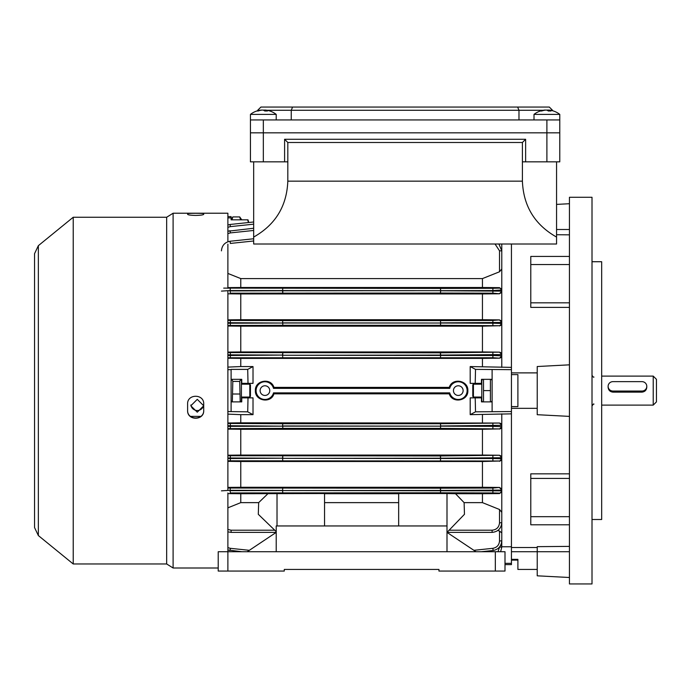 <?xml version="1.0" encoding="UTF-8"?>
<svg xmlns="http://www.w3.org/2000/svg" width="691" height="691" viewBox="0 0 691 691"><rect width="100%" height="100%" fill="white"/><g stroke="black" fill="none" stroke-linecap="round" stroke-linejoin="round"><path stroke-width="1.04" d="M556.557 161.832L556.557 244.001L253.666 244.001L253.666 161.832M556.557 237.073C534.808 224.774 523.424 206.134 522.405 181.163L522.405 142.493L287.819 142.493L287.819 181.163C286.808 206.134 275.415 224.774 253.666 237.073M522.405 142.493L525.626 139.271L525.626 161.832L546.892 161.832L546.892 132.827L559.779 132.827L559.779 161.832L546.892 161.832M263.331 161.832L250.444 161.832L250.444 119.94L263.331 119.94L263.331 132.827L546.892 132.827L250.444 132.827L263.331 132.827L263.331 161.832L287.819 161.832M525.626 139.271L284.597 139.271L284.597 161.832M559.779 161.832L559.779 119.94L559.779 132.827L546.892 132.827L546.892 119.94L559.779 119.94L559.779 114.386A20.946 20.946 0 0 0 550.191 110.215A20.894 18.864 -90 0 0 548.784 110.05A20.894 8.983 -90 0 1 550.952 111.026A20.488 16.023 -36.7 0 0 548.395 111.026A20.894 8.983 90 0 0 546.218 110.05A20.894 18.864 -90 0 0 541.658 111.026A20.488 7.627 57.4 0 0 541.027 110.983A20.488 7.627 57.4 0 0 540.44 111.026A20.894 18.864 90 0 1 543.592 110.215A20.946 20.946 0 0 0 534.005 114.386L559.779 114.386L559.779 119.94L534.005 119.94L534.005 114.386M284.597 139.271L287.819 142.493M522.405 161.832L525.626 161.832M249.797 384.17L250.444 384.809L250.444 396.409L249.797 397.057L249.797 384.17L241.418 384.17M203.664 404.943A6.444 6.418 0 0 1 190.889 404.943M197.272 399.346L190.828 405.781L197.272 412.19L203.715 405.781L197.272 399.346M190.526 416.388L200.805 416.388M263.331 119.94L546.892 119.94M552.532 110.724L552.532 110.275L550.554 110.275M518.976 119.94L518.976 110.275L266.994 110.275M291.248 119.94L291.248 110.275L292.587 107.053L517.637 107.053L260.913 107.053L257.691 110.275L260.913 107.053M257.691 110.724L257.691 110.275L259.669 110.275M543.23 110.275L518.976 110.275L517.637 107.053L549.31 107.053L552.532 110.275L549.31 107.053M495.335 551.729L505 551.729L505 571.06L495.335 571.06L495.335 551.729L446.999 551.729L446.999 525.946L276.219 525.946L276.219 551.729L227.883 551.729L227.883 571.06L218.218 571.06L218.218 551.729L227.883 551.729L227.883 492.951M284.277 569.444L438.949 569.444L284.277 569.444L284.277 571.06L227.883 571.06M495.335 571.06L438.949 571.06L438.949 569.444M446.999 551.729L276.219 551.729M247.223 551.729L276.219 532.39L231.105 532.39L227.883 531.837L231.105 532.39L231.105 530.204L274.759 530.204M473.888 550.312L492.89 548.317C496.95 547.522 499.161 545.061 499.524 540.941L499.524 531.051L501.778 532.925L501.778 522.724C501.165 528.555 497.943 531.776 492.113 532.39L446.999 532.39L476.004 551.729M264.947 385.777A4.837 4.837 0 0 0 260.11 390.614A4.837 4.837 0 0 0 264.947 395.442A4.837 4.837 0 0 0 269.775 390.614A4.837 4.837 0 0 0 264.947 385.777M458.28 385.777A4.837 4.837 0 0 0 453.443 390.614A4.837 4.837 0 0 0 458.28 395.442A4.837 4.837 0 0 0 463.117 390.614A4.837 4.837 0 0 0 458.28 385.777M256.085 390.614A8.862 8.862 0 0 0 273.515 392.868L273.947 393.835C271.01 403.82 254.78 400.961 255.376 390.614C254.78 380.24 271.027 377.424 273.947 387.392L273.515 388.359A8.862 8.862 0 0 0 256.085 390.614M481.48 397.057L481.48 397.861L475.209 397.861L475.52 411.827L511.444 411.56L511.444 413.857L470.2 414.66L475.52 411.827M273.947 393.835L449.271 393.835C452.19 403.794 468.446 400.979 467.842 390.614C468.446 380.266 452.216 377.407 449.271 387.392L273.947 387.392M241.746 397.057L241.746 397.861L248.017 397.861L247.706 411.827L227.883 411.56M227.883 488.027L440.435 488.192L440.435 490.446L282.783 490.55L501.778 490.843L501.778 490.109L440.677 490.446L440.435 488.192L492.89 488.045L499.524 487.44L501.778 490.109L501.778 457.744L440.677 458.202L440.435 455.948L499.524 455.248L501.778 457.744L501.778 425.31L440.677 425.967L440.435 423.713L499.524 423.047L240.779 422.832L240.779 414.66L253.018 414.66L253.018 397.861L248.017 397.861M482.448 422.832L482.448 414.66M475.209 397.861L470.2 397.861L470.2 414.66M241.746 384.17L241.746 383.358L253.018 383.358L253.018 366.558L247.706 369.391L231.105 369.391L231.105 411.56M398.664 502.633L324.554 502.633M398.664 493.728L324.554 493.728M276.219 531.621L258.296 514.303L258.667 502.633L240.779 502.633L240.779 493.728L324.554 493.529L324.554 525.946M258.667 502.633L267.892 493.728M240.779 502.633L227.883 507.833M511.444 369.668L475.52 369.391L470.2 366.558L511.444 367.37L511.444 411.56M475.52 369.391L475.209 383.358L481.48 383.358L481.48 379.333L492.113 379.333M475.209 383.358L470.2 383.358L470.2 366.558M492.113 401.886L481.48 401.886L481.48 397.861M505 563.346L511.444 563.346L511.444 564.616L505 564.616M501.312 543.834L501.778 547.134L501.778 544.646L501.778 546.78L511.444 546.78L511.444 563.346M511.444 367.37L511.444 244.001L511.444 367.37M501.778 289.97L493.124 290.548L440.677 290.669L440.435 288.415L492.89 288.294L499.524 288.121L499.524 287.655L501.778 289.97L501.778 268.954L499.524 271.779L499.524 250.816L495.032 244.001M501.778 367.37L501.778 354.569L440.677 355.079L440.435 352.825L499.524 352.151L501.778 354.569L501.778 322.464L440.677 322.87L440.435 320.615L492.89 320.443L499.524 319.898L501.778 322.464L501.778 291.11L499.524 293.779L492.89 293.174L440.435 293.036L230.336 293.174L230.094 290.92L282.55 290.781L282.783 293.036L282.783 290.781L440.435 290.669L230.094 290.548L221.44 291.11M482.448 366.558L482.448 358.387L499.524 358.18L492.89 357.748L227.883 357.774M227.883 352.583L440.435 352.825L440.435 355.079L282.783 355.26L493.124 355.494L501.778 355.805L499.524 358.18M511.444 546.78L511.444 413.857L511.444 546.78M499.524 423.047L501.778 425.31L501.778 413.857M449.115 530.204L492.113 530.204C496.587 529.738 499.057 527.268 499.524 522.793L499.524 509.5L501.778 512.342L501.778 491.249L499.524 493.573L499.524 493.098L492.89 492.933L440.435 492.804L230.336 492.933L230.094 490.679L282.55 490.55L282.783 492.804L282.55 490.446L230.094 490.299L221.44 490.843M501.778 544.309L501.778 533.642M227.883 216.611L231.105 216.611L231.105 217.872L227.883 217.872M248.415 222.545L247.706 219.833L231.105 219.833L231.105 217.872M231.105 369.668L227.883 369.668M481.48 383.358L481.48 384.17M482.448 358.387L240.779 358.387L240.779 366.558L227.883 367.102M253.018 366.558L240.779 366.558M227.883 414.125L240.779 414.66M240.779 422.832L227.883 422.996M227.883 358.232L240.779 358.387M499.524 287.655L482.448 287.499L482.448 278.594L499.524 271.779M482.448 278.594L240.779 278.594L240.779 287.499L227.883 287.611M482.448 287.499L240.779 287.499M227.883 273.429L240.779 278.594M499.524 352.151L482.448 351.944L482.448 326.169L499.524 325.729L440.435 325.28L440.677 323.025L493.124 323.215L501.778 323.474L499.524 325.979M482.448 351.944L240.779 351.944L240.779 326.169L482.448 326.169M240.779 351.944L227.883 352.099M227.883 326.022L240.779 326.169M499.524 455.248L482.448 455.058L482.448 429.275L499.524 428.912L440.435 428.394L440.677 426.148L493.124 426.364L501.778 426.658L499.524 429.076M482.448 429.275L240.779 429.275L240.779 455.058L227.883 455.205M482.448 455.058L240.779 455.058M227.883 429.12L240.779 429.275M499.524 319.898L482.448 319.726L482.448 293.943L499.524 293.779M482.448 293.943L240.779 293.943L240.779 319.726L227.883 319.855M482.448 319.726L240.779 319.726M227.883 293.822L240.779 293.943M499.524 531.051L497.865 530.498M499.524 487.44L482.448 487.285L482.448 461.502L499.524 461.009L227.883 460.802M227.883 455.732L440.435 455.948L440.435 458.202L282.783 458.349L493.124 458.522L501.778 458.755L499.524 461.32M499.524 509.5L482.448 502.633L482.448 493.728L499.524 493.573M482.448 487.285L240.779 487.285L240.779 461.502L482.448 461.502M482.448 493.728L455.516 493.728L464.119 502.633L464.464 514.303L446.999 532.39M482.448 502.633L464.119 502.633M240.779 487.285L227.883 487.405M227.883 461.363L240.779 461.502M227.883 493.607L240.779 493.728M501.778 512.342L501.778 522.724L499.524 522.793M446.999 525.946L446.999 493.529L398.664 493.529L398.664 525.946M446.999 493.529L455.516 493.728M499.524 493.098A2.254 2.254 180 0 0 501.778 490.843L501.778 491.249M501.778 532.925L501.778 540.872C501.303 546.244 498.418 549.449 493.124 550.485L481.351 551.729L493.124 550.485C498.418 549.449 501.303 546.244 501.778 540.872L499.524 540.941M499.524 288.121A2.254 2.254 180 0 1 501.778 290.384L501.778 291.11A2.254 2.254 180 0 1 499.524 293.364M501.778 258.849L501.778 244.001M499.524 250.816L501.778 250.859L498.919 244.001L501.778 250.859L501.778 268.954M221.44 250.859C221.915 245.486 224.8 242.282 230.094 241.245L253.666 238.766M253.666 230.457L230.336 232.91L230.094 230.734L227.883 231.235L253.666 228.255M241.867 551.729L227.883 549.984L230.094 550.485L230.336 548.317L249.339 550.312M248.734 222.511L248.017 219.833L248.734 222.511L253.666 221.992L230.094 224.471L253.666 221.992M227.883 458.539L282.783 458.202L282.783 455.948L282.55 458.202L227.883 457.995M227.883 426.382L282.55 426.148L227.883 425.716M227.883 355.511L282.783 355.079L282.783 352.825L282.55 355.079L227.883 354.846M227.883 323.233L282.55 323.025L227.883 322.688M230.094 224.471L227.883 224.972L230.094 224.471L230.336 226.631L227.883 227.322M492.113 530.204L492.113 532.39C497.943 531.776 501.165 528.555 501.778 522.724M223.694 288.121L440.435 288.415L440.677 290.781L501.778 291.11M501.778 547.134L500.621 551.729L501.778 547.134L499.524 547.082M449.271 393.835L449.711 392.868A8.862 8.862 0 0 0 463.35 397.878A8.862 8.862 0 0 0 463.35 383.35A8.862 8.862 0 0 0 449.711 388.359L273.515 388.359M449.711 392.868L273.515 392.868M449.711 388.359L449.271 387.392M253.018 414.66L247.706 411.827M241.746 397.861L241.746 401.886L231.105 401.886M231.105 379.333L241.746 379.333L241.746 383.358M247.706 369.391L248.017 383.358M240.572 219.833L239.717 216.922L241.746 219.833M492.113 369.668L492.113 411.56M282.55 458.349L282.783 460.603L282.55 458.349M440.677 458.349L440.435 460.603L440.677 458.349M282.783 488.192L282.55 490.446L282.783 488.192M440.677 490.55L440.435 492.804L440.677 490.55M227.883 423.445L282.783 423.713L282.55 425.967L282.783 423.713L440.435 423.713L440.677 425.967L440.435 428.394L282.783 428.394L282.783 426.148L440.435 426.148L282.783 425.967L282.783 428.394L227.883 428.645M282.55 355.26L282.783 357.515L282.55 355.26M440.677 355.26L440.435 357.515L440.677 355.26M227.883 320.425L282.783 320.615L282.55 322.87L282.783 320.615L440.435 320.615L440.677 322.87L440.435 325.28L282.783 325.28L282.783 323.025L440.435 323.025L282.783 322.87L282.783 325.28L227.883 325.496M282.783 288.415L282.55 290.669L282.783 288.415M440.677 290.781L440.435 293.036L440.677 290.781M277.022 493.529L277.022 525.946M231.951 219.833L232.815 216.922L231.105 219.427M239.717 216.922L232.815 216.922M473.421 397.057L472.782 396.409L472.782 384.809L473.421 384.17L473.421 397.057L481.8 397.057M556.557 204.398L569.444 203.715M592.006 261.725L601.671 261.725L601.671 519.502L592.006 519.502M569.444 197.272L592.006 197.272L592.006 583.947L569.444 583.947L569.444 197.272M511.444 560.107L517.896 560.107L517.896 569.444L517.896 559.347L511.444 559.347M517.896 569.444L537.227 569.444M511.444 406.61L517.896 406.61L517.896 374.608L511.444 374.608M511.444 408.338L537.227 408.338M511.444 372.89L537.227 372.89M537.227 547.505L511.444 547.505M569.444 546.382L537.227 546.659L537.227 551.729L569.444 551.729M569.444 524.789L530.783 524.789L530.783 473.836L569.444 473.836M569.444 577.503L537.227 575.819L537.227 551.729L511.444 551.729M569.444 307.391L530.783 307.391L530.783 256.43L569.444 256.43M556.557 234.733L569.444 234.836M569.444 416.388L537.227 414.704L537.227 366.524L569.444 364.831M545 110.18L545 110.05A20.894 18.864 90 0 0 543.592 110.215M548.784 110.18A20.894 18.864 90 0 0 547.566 110.05A20.894 8.983 -90 0 0 546.892 110.215M547.566 110.5L547.566 110.05M548.784 111.001L548.784 110.05M187.606 214.34C188.09 214.953 190.768 215.316 195.665 215.428C200.563 215.316 203.24 214.953 203.715 214.34L203.715 213.735C204.225 213.148 187.106 213.148 187.606 213.735L187.606 214.011M187.606 410.48C187.114 420.793 204.216 420.784 203.715 410.48L203.715 404.062C204.216 393.671 187.106 393.68 187.606 404.062L187.606 410.48M73.22 217.25L73.22 563.968L38.35 535.551L38.35 245.668L73.22 217.25L166.661 217.25L173.104 213.225L173.104 568.002L218.218 568.002M173.104 213.225L227.883 213.225L227.883 241.746M227.883 244.139L227.883 288.277M227.883 290.928L227.883 490.29M166.661 217.25L166.661 563.968L173.104 568.002M187.606 410.238C187.114 420.551 204.216 420.543 203.715 410.238M268.877 114.386L276.219 114.386A20.946 20.946 0 0 0 266.631 110.215A20.894 18.864 -90 0 0 265.223 110.05A20.894 8.983 -90 0 1 267.391 111.026A20.488 16.023 -36.7 0 0 264.834 111.026A20.894 8.983 90 0 0 262.658 110.05A20.894 18.864 -90 0 0 258.097 111.026A20.488 7.627 57.4 0 0 257.467 110.983A20.488 7.627 57.4 0 0 256.879 111.026A20.894 18.864 90 0 1 260.032 110.215A20.946 20.946 0 0 0 250.444 114.386L268.877 114.386M261.44 110.18L261.44 110.05A20.894 18.864 90 0 0 260.032 110.215M265.223 110.18A20.894 18.864 90 0 0 264.005 110.05A20.894 8.983 -90 0 0 263.331 110.215M250.444 114.386L250.444 119.94L268.877 119.94M264.005 110.5L264.005 110.05M265.223 111.001L265.223 110.05M232.34 401.886L232.815 381.423L231.865 379.333M240.718 379.333L241.418 380.542L241.418 400.685L240.718 401.886M240.667 379.333L239.717 381.423L240.192 401.886M239.717 381.423L232.815 381.423M239.717 394.008L232.815 394.008M646.785 386.347A4.837 4.699 -0 0 0 641.948 381.639L612.952 381.639A4.837 4.699 -0 0 0 608.115 386.347A4.837 4.699 -0 0 0 612.952 391.046L641.948 391.046A4.837 4.699 -0 0 0 646.785 386.347L646.785 387.245C646.5 390.165 644.893 391.788 641.948 392.134L612.952 392.134C610.015 391.797 608.4 390.165 608.115 387.245L608.115 386.347M653.228 376.111L656.45 379.333L656.45 401.886L653.228 405.116L653.228 376.111L601.671 376.111M482.499 379.333L481.8 380.542L481.8 400.685L482.499 401.886M483.51 401.886L483.51 379.333M490.411 379.333L490.411 401.886M490.411 390.614L483.51 390.614M522.405 181.163L287.819 181.163M227.883 529.47L231.105 530.204M227.883 547.618L230.336 548.317M498.004 551.729L499.524 547.229M230.336 232.91L227.883 233.61M253.666 240.986L230.336 243.439L230.094 241.245M253.666 224.169L230.336 226.631M230.336 352.609L230.336 357.748M230.336 320.443L230.336 325.47M230.336 423.479L230.336 428.619M230.336 455.749L230.336 460.776M492.89 492.933L492.89 488.045M492.89 460.776L492.89 455.749M492.89 428.619L492.89 423.479M492.89 357.748L492.89 352.609M492.89 325.47L492.89 320.443M492.89 293.174L492.89 288.294M493.124 550.485L492.89 548.317M501.778 540.872L499.524 540.949M501.778 457.744A2.254 2.254 180 0 0 499.524 455.49M501.778 458.755A2.254 2.254 180 0 1 499.524 461.009M230.336 488.045L230.094 490.299M501.778 490.109A2.254 2.254 180 0 0 499.524 487.855M499.524 428.912A2.254 2.254 0 0 0 501.778 426.658M501.778 425.423A2.254 2.254 180 0 0 499.524 423.168M501.778 354.569A2.254 2.254 180 0 0 499.524 352.315M501.778 355.805A2.254 2.254 180 0 1 499.524 358.059M499.524 325.729A2.254 2.254 -0 0 0 501.778 323.474M501.778 322.464A2.254 2.254 180 0 0 499.524 320.209M230.336 288.294L230.094 290.548M569.444 264.549L530.783 264.549M530.783 302.822L569.444 302.822M530.783 516.678L569.444 516.678M569.444 478.405L530.783 478.405M556.557 229.498L569.444 229.498M612.952 391.046L612.952 392.134M641.948 391.046L641.948 392.134M249.797 397.057L241.418 397.057M473.421 384.17L481.8 384.17M73.22 563.968L166.661 563.968M38.35 245.668L34.55 253.666L34.55 527.561L38.35 535.551M276.219 119.94L276.219 114.386M231.105 400.685L231.805 401.886M231.105 380.542L231.805 379.333M593.94 377.079C593.509 377.485 592.861 376.845 592.006 375.144M601.671 405.116L653.228 405.116M593.94 404.149C593.742 403.579 593.103 404.226 592.006 406.075M492.113 400.685L491.413 401.886M492.113 380.542L491.413 379.333"/></g></svg>

